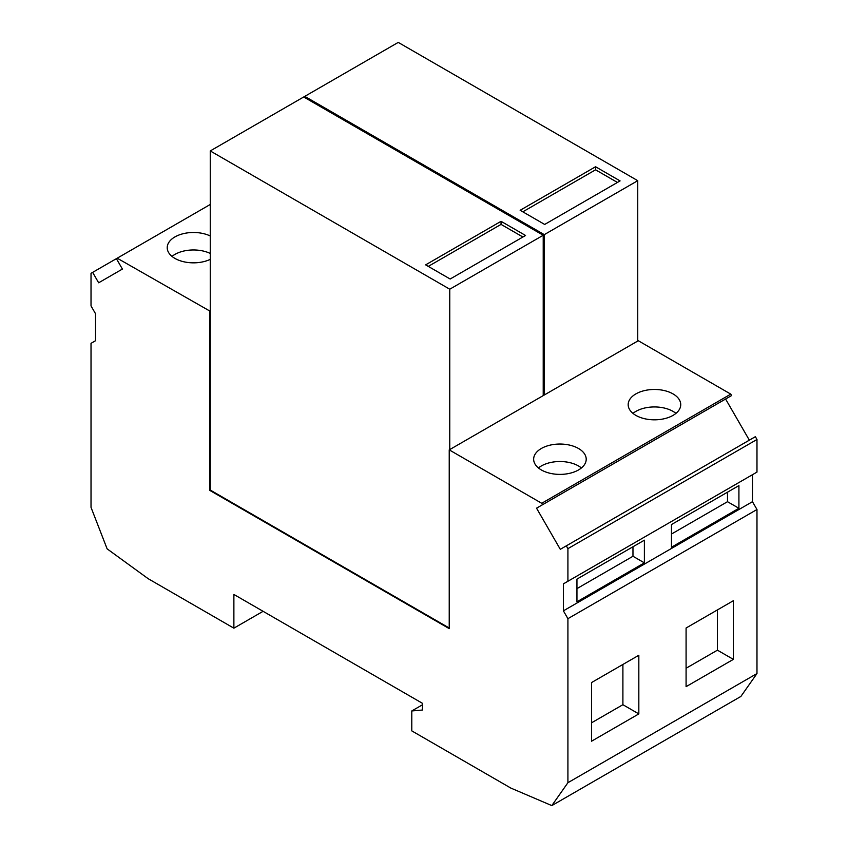 <?xml version="1.0" encoding="UTF-8"?>
<svg xmlns="http://www.w3.org/2000/svg" width="848" height="848" viewBox="0 0 848 848"><rect width="100%" height="100%" fill="white"/><g stroke="black" fill="none" stroke-linecap="round" stroke-linejoin="round"><path stroke-width="1.27" d="M210.251 204.474L91.022 273.31L91.022 305.927L95.538 313.749L95.538 340.726L91.022 343.334L91.022 507.369L107.124 548.857L148.114 578.654L233.878 628.177L233.878 594.448L422.41 703.289L422.41 710.03L411.789 710.953L411.789 730.881L510.825 788.068L551.815 805.6L567.916 782.704L567.916 618.669L563.401 610.846L563.401 583.869L567.916 581.262L567.916 548.645L566.305 545.847L560.295 549.313L536.54 508.175L542.55 504.708L541.734 503.288L449.228 449.875L638.279 340.726L730.785 394.129L541.734 503.288M422.41 704.826L411.789 710.953M210.251 235.967A26.288 15.179 0 0 0 174.911 236.931A26.288 15.179 0 0 0 167.215 247.658A26.288 15.179 0 0 0 182.309 261.396A26.288 15.179 0 0 0 210.251 259.361M117.215 258.195L210.251 311.29L210.251 150.933L303.711 96.979L543.218 235.256L543.218 395.613M567.916 581.262L756.978 472.103L756.978 439.487L755.356 436.688L566.305 545.847M756.978 439.487L567.916 548.645M116.399 258.661L122.398 269.07L98.654 282.787L92.644 272.378M578.516 469.951A26.288 15.179 0 0 0 586.212 459.213A26.288 15.179 0 0 0 569.994 445.2A26.288 15.179 0 0 0 541.342 448.486A26.288 15.179 0 0 0 533.646 459.213A26.288 15.179 0 0 0 549.875 473.237A26.288 15.179 0 0 0 578.516 469.951M635.873 393.907A26.288 15.179 180 0 1 664.514 390.621A26.288 15.179 180 0 1 680.743 404.644A26.288 15.179 180 0 1 673.047 415.372A26.288 15.179 180 0 1 644.395 418.668A26.288 15.179 180 0 1 628.177 404.644A26.288 15.179 180 0 1 635.873 393.907M567.916 782.704L756.978 673.545L756.978 509.51L752.462 501.698L563.401 610.846M756.978 509.51L567.916 618.669M749.346 440.165L725.602 399.026L536.54 508.175M542.55 504.708L731.601 395.55L730.785 394.129M733.35 659.373L733.35 600.723L686.085 628.008L686.085 686.657L733.35 659.373L717.419 650.172L717.419 609.924M591.565 682.545L591.565 741.194L638.83 713.91L638.83 655.26L591.565 682.545M756.978 673.545L740.876 696.452L551.815 805.6M263.092 611.313L233.878 628.177M632.968 413.379A26.288 15.179 180 0 1 635.873 411.386A26.288 15.179 180 0 1 675.951 413.379M581.421 467.958A26.288 15.179 0 0 0 541.342 465.965A26.288 15.179 0 0 0 538.438 467.958M210.251 253.446A26.288 15.179 0 0 0 174.911 254.411A26.288 15.179 0 0 0 172.006 256.403M686.085 668.256L717.419 650.172M591.565 722.793L622.898 704.709L638.83 713.91M622.898 704.709L622.898 664.461M671.478 524.541L671.478 547.225L738.915 508.291L738.915 485.597L671.478 524.541M727.499 492.19L727.499 501.698L738.915 508.291M727.499 501.698L671.478 534.039M576.947 601.804L644.385 562.86L644.385 540.176L576.947 579.11L576.947 601.804M632.968 546.769L632.968 556.267L644.385 562.86M632.968 556.267L576.947 588.618M752.462 501.698L752.462 474.71L563.401 583.869M304.782 97.584L304.782 96.365L398.242 42.4L637.749 180.677L637.749 341.034M637.749 180.677L544.289 234.642L544.289 394.998M304.782 96.365L544.289 234.642M543.218 235.256L449.758 289.21L449.758 449.567M449.228 628.018L210.251 490.049L210.251 311.29M210.251 490.049L209.721 490.356L209.721 311.598M210.251 150.933L449.758 289.21M501.041 221.317L425.632 264.862L450.15 279.013L525.559 235.479L501.041 221.317L501.041 224.391L428.282 266.389M544.681 224.444L620.089 180.91L595.561 166.749L520.153 210.283L544.681 224.444M449.228 449.875L449.228 628.633L209.721 490.356M522.909 237.016L501.041 224.391M522.813 211.82L595.561 169.812L595.561 166.749M595.561 169.812L617.429 182.437"/></g></svg>
